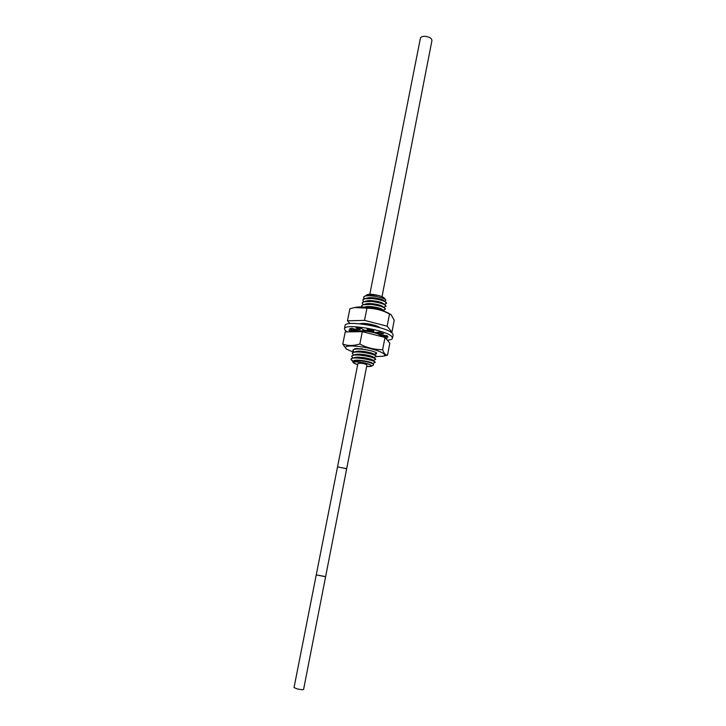 <?xml version="1.0" encoding="UTF-8"?>
<svg xmlns="http://www.w3.org/2000/svg" width="726" height="726" viewBox="0 0 726 726"><rect width="100%" height="100%" fill="white"/><g stroke="black" fill="none" stroke-linecap="round" stroke-linejoin="round"><path stroke-width="1.09" d="M366.648 366.503L371.521 366.258C371.703 364.897 367.955 363.526 360.287 362.138C355.341 361.503 352.999 361.675 353.263 362.673L357.673 364.742M357.691 364.67C354.95 363.808 353.58 363.073 353.58 362.455C353.979 361.757 356.248 361.675 360.377 362.229C366.939 363.372 370.587 364.606 371.304 365.94C371.068 366.503 369.525 366.666 366.657 366.43M385.833 300.083L384.571 298.341C382.92 296.671 379.262 295.4 373.591 294.52C370.187 294.121 367.937 294.239 366.83 294.865L366.294 295.201M365.786 295.682L366.213 295.255C367.492 294.52 369.924 294.329 373.5 294.674L378.564 295.546C374.044 294.629 370.405 294.493 367.665 295.146L366.512 295.464M364.797 298.722L367.057 298.077C370.85 296.743 382.112 298.831 383.945 300.655L386.631 303.268C385.733 301.254 380.878 299.656 372.066 298.486L364.434 298.822L362.773 300.092C363.417 298.613 366.512 298.077 372.066 298.486C378.845 299.266 383.519 300.546 386.096 302.334M384.943 301.426L385.878 300.156C384.68 297.478 367.084 294.148 364.007 296.625L363.463 297.742L364.27 298.876M364.107 296.571L366.131 295.573C369.788 294.756 373.935 294.747 378.564 295.546M361.929 306.962L361.612 305.945C362.247 304.493 365.35 303.976 370.904 304.403C379.725 305.573 384.589 307.152 385.497 309.122L383.165 310.183M361.612 305.936L363.2 304.72L362.192 303.014C362.837 301.544 365.931 301.027 371.485 301.444C380.297 302.615 385.161 304.203 386.069 306.19L383.755 307.261M363.726 301.798L362.773 300.092M384.344 304.339L386.64 303.259M364.543 307.116L365.232 306.916C368.962 305.573 380.533 307.715 382.284 309.494L384.726 311.463M363.499 304.639L365.84 303.967C369.598 302.633 381.059 304.748 382.838 306.544L385.497 309.113M364.125 301.68L366.458 301.018C370.224 299.684 381.577 301.789 383.392 303.595L386.069 306.19M353.126 358.072L351.62 356.23C352.21 355.041 355.304 354.705 360.895 355.232C369.797 356.466 374.752 357.864 375.759 359.424L373.11 360.459M351.629 356.212L352.636 355.404C354.315 354.896 357.065 354.832 360.895 355.214C368.372 356.185 373.237 357.428 375.505 358.943L375.759 359.424M353.689 355.078L352.219 353.235C352.809 352.037 355.894 351.693 361.494 352.21C368.935 353.154 373.79 354.406 376.077 355.94L375.914 356.784L373.709 357.473M352.219 353.235L353.263 352.391C354.95 351.892 357.691 351.82 361.494 352.201C370.387 353.444 375.333 354.851 376.34 356.43L376.34 356.421M376.64 352.936C374.335 351.384 369.489 350.132 362.083 349.179C358.317 348.816 355.586 348.879 353.889 349.387L352.809 350.241C353.399 349.043 356.493 348.689 362.083 349.197C369.652 350.177 374.534 351.448 376.712 353.008L373.727 354.669M353.662 351.602L352.809 350.259M376.449 332.454L380.007 334.967C377.602 333.325 372.81 332.054 365.632 331.165L356.902 331.755C358.408 330.974 361.312 330.784 365.632 331.174C374.489 332.39 379.408 333.869 380.37 335.621L379.743 336.093M357.954 331.065L356.938 329.785M363.2 304.72L370.904 304.385C377.747 305.192 382.448 306.472 384.998 308.232M362.192 303.014L363.817 301.771L371.485 301.426C378.291 302.225 382.974 303.504 385.542 305.283M352.736 361.158L351.03 359.207L352.019 358.417C356.003 356.784 373.264 359.969 374.943 361.956L375.179 362.41C376.259 360.296 351.293 355.885 351.039 359.17L351.257 359.778M353.263 362.673L352.7 361.875L353.326 360.831L360.241 360.731C366.884 361.63 371.295 362.8 373.482 364.234L373.527 364.951M353.326 360.831L354.188 360.559C357.464 359.243 370.977 361.693 372.111 363.118L373.482 364.234M354.805 357.555C358.118 356.23 371.512 358.662 372.683 360.105L374.943 361.956M352.636 355.404L355.422 354.551C358.753 353.217 372.039 355.631 373.255 357.101L375.378 358.844M353.263 352.391L356.039 351.547C359.406 350.213 372.583 352.609 373.826 354.106L375.941 355.831M372.52 363.445L375.179 362.41M380.37 335.612L380.007 334.967M384.707 311.463C382.52 309.63 377.72 308.269 370.324 307.361C377.202 308.16 381.912 309.448 384.444 311.191M353.889 349.387L357.174 348.407M357.891 331.355L365.505 330.276M367.737 330.466L372.256 331.219M364.162 324.295C370.95 324.486 375.877 325.466 378.927 327.245L379.235 327.49M351.565 360.196L352.255 360.831M347.146 331.891L345.159 330.403L344.433 328.787C344.033 322.889 387.875 330.303 392.013 336.882L392.494 338.216C392.231 339.278 390.524 339.95 387.366 340.231M381.449 336.528L381.649 335.975L388.02 337.018L387.04 335.702L380.823 334.922L378.972 333.851L383.664 333.751L379.453 332.136L375.687 332.581L372.184 331.573L373.89 330.629L367.928 329.25L367.238 329.232L367.71 330.62L363.926 330.076L361.04 328.27L356.012 328.016L360.023 329.822L357.446 329.958L351.711 328.234L349.533 328.969L355.64 330.493L355.25 331.238L348.907 330.194L351.085 331.836M386.06 338.679L387.221 338.262L385.225 337.699M344.433 328.787L345.068 325.62C344.696 319.64 388.501 327.036 392.63 333.688L393.102 335.04L392.494 338.216M379.008 334.169L379.535 334.123M372.456 330.185L372.184 331.573M367.973 329.259L367.71 330.62M360.341 328.206L360.023 329.822M355.849 329.423L355.64 330.493M355.341 330.775L355.25 331.238M350.467 330.366L350.213 331.655M356.702 329.713L356.303 331.764M379.308 332.109L378.972 333.851M381.84 335.022L381.649 335.975M381.513 334.985L381.223 336.474M379.852 334.296L379.762 334.768M384.154 355.985L387.539 355.177C385.551 355.286 383.918 353.462 382.629 349.696C374.126 349.605 366.53 347.718 359.86 344.015C353.253 345.957 347.563 345.966 342.799 344.051L346.257 348.943M376.268 356.566L382.838 356.257C389.98 354.923 375.769 348.725 360.395 346.674C348.044 345.258 343.434 346.075 346.556 349.142L353.626 352.282M354.206 349.297L354.878 348.698L362.483 348.807M342.799 344.051L345.231 331.918L362.292 331.673L384.998 337.427L389.835 343.153L387.539 355.177M384.998 337.427L382.629 349.696M362.292 331.673L359.86 344.015M355.341 348.571L354.914 349.079M387.158 326.192L364.525 320.384L347.464 320.81L349.878 308.795L354.56 307.543L366.939 308.169C375.451 308.378 382.974 310.329 389.499 314.031L391.069 314.667L394.227 320.248L391.94 332.154L387.158 326.192L389.499 314.031M355.568 307.361L355.831 307.316C358.708 306.762 362.809 306.826 368.127 307.497C377.883 308.94 385.188 311.118 390.053 314.031L390.751 314.467M364.525 320.384L366.939 308.169M390.815 332.172L391.94 332.154M347.464 320.81L350.041 323.578M359.96 323.787C361.394 323.306 363.88 323.297 367.438 323.751C373.554 324.713 377.738 326.038 380.007 327.716M345.168 468.651L346.692 468.697L366.92 365.087C366.557 364.416 364.715 363.79 361.403 363.209L357.954 363.327L294.03 687.604L297.415 688.956C300.918 689.7 302.978 689.882 303.586 689.473L325.602 576.725L316.246 574.892L324.114 576.317M346.692 468.697L337.536 466.9L346.692 468.697L325.602 576.725M382.021 296.68L431.943 40.52C431.734 38.297 429.483 36.899 425.173 36.318C422.432 36.255 420.835 36.899 420.39 38.251L369.824 294.284M364.688 298.749L363.463 297.742M377.974 333.334L379.163 332.889M350.05 328.669L349.959 329.132M351.13 330.484L350.867 331.809M387.611 336.256L387.466 337.027M352.264 358.335L354.814 357.555M353.462 351.438L354.261 352.092M374.298 354.488L376.476 353.807M357.736 330.893L358.19 331.265M378.446 333.715L379.036 333.533M352.001 360.613L352.7 361.194M371.521 366.258L373.581 364.915M382.838 356.257L385.216 355.767M346.556 349.142L345.948 348.734"/></g></svg>
